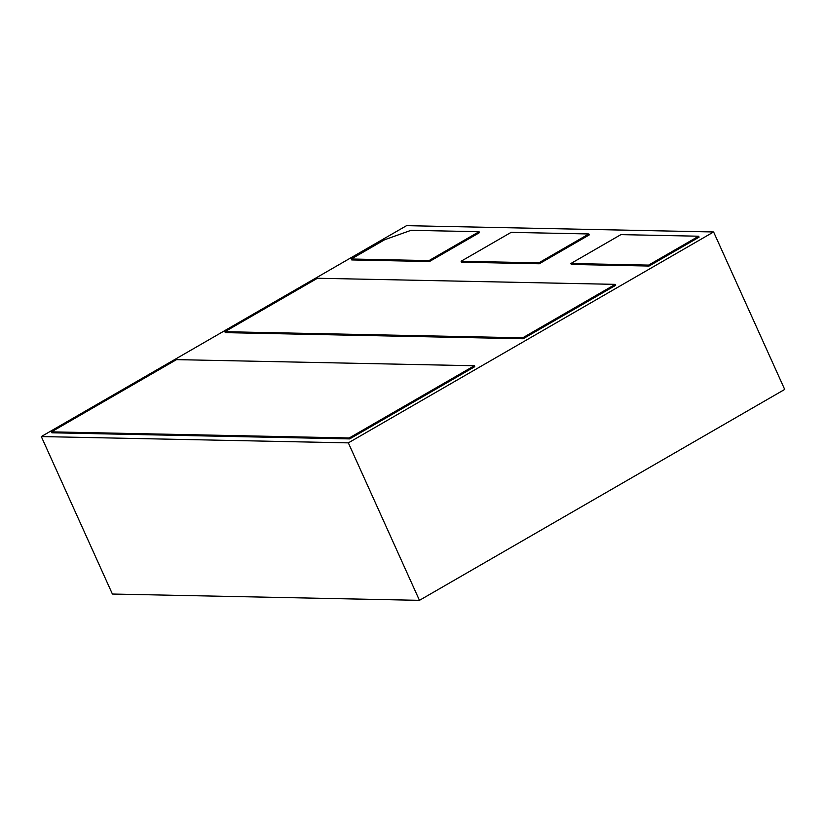 <?xml version="1.0" encoding="UTF-8"?>
<svg xmlns="http://www.w3.org/2000/svg" width="826" height="826" viewBox="0 0 826 826"><rect width="100%" height="100%" fill="white"/><g stroke="black" fill="none" stroke-linecap="round" stroke-linejoin="round"><path stroke-width="1.24" d="M523.126 338.753L615.69 285.3L615.267 284.361L317.452 278.248L224.889 331.701L225.312 332.641L523.126 338.753L522.703 337.813L615.267 284.361M539.244 263.783L589.279 234.894L588.855 233.954L511.129 232.364L461.094 261.253L461.517 262.193L539.244 263.783L538.82 262.854L588.855 233.954M406.547 225.663L41.3 436.562L348.345 442.87L713.602 231.961L406.547 225.663M429.448 261.532L479.483 232.643L479.059 231.703L411.049 230.309L384.648 239.736L351.287 259.003L351.711 259.932L429.448 261.532L429.024 260.593L479.059 231.703M649.05 266.044L699.085 237.155L698.662 236.215L620.925 234.615L570.89 263.504L571.313 264.444L649.05 266.044L648.627 265.105L698.662 236.215M349.677 438.905L474.764 366.682L474.341 365.742L176.516 359.63L51.439 431.853L51.862 432.793L349.677 438.905L349.253 437.966L474.341 365.742M351.287 259.003L429.024 260.593M348.345 442.87L419.453 600.337L112.398 594.039L41.3 436.562M419.453 600.337L784.7 389.438L713.602 231.961M461.094 261.253L538.82 262.854M570.89 263.504L648.627 265.105M224.889 331.701L522.703 337.813M51.439 431.853L349.253 437.966"/></g></svg>
